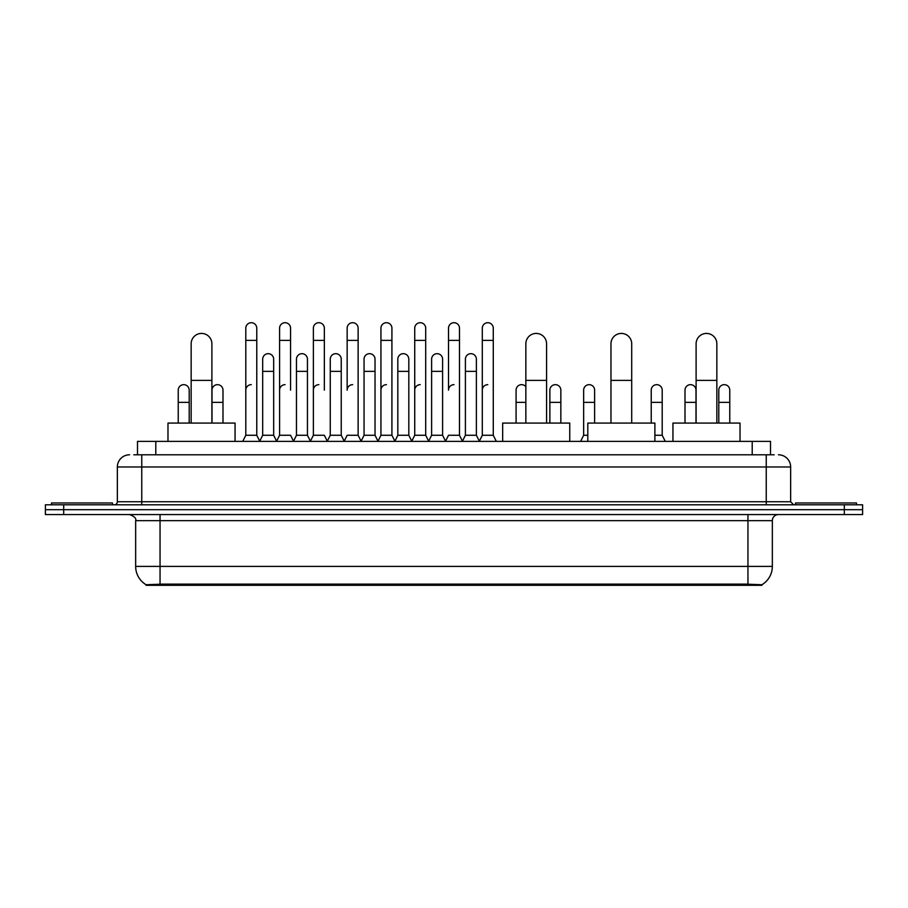 <?xml version="1.0" encoding="UTF-8"?>
<svg xmlns="http://www.w3.org/2000/svg" width="908" height="908" viewBox="0 0 908 908"><rect width="100%" height="100%" fill="white"/><g stroke="black" fill="none" stroke-linecap="round" stroke-linejoin="round"><path stroke-width="1.36" d="M133.828 454.794L141.762 454.794L133.828 454.794L137.494 454.794L137.494 441.379L770.506 441.379L770.506 454.794M761.971 585.297L146.029 585.297L146.029 584.707M135.655 566.399L160.046 566.399L160.046 520.659L135.655 520.659L135.655 566.399A21.349 21.349 0 0 0 146.097 584.741L162.487 584.116L745.513 584.116L761.903 584.741A21.349 21.349 0 0 0 772.345 566.399L772.345 520.659A6.095 6.095 0 0 1 778.44 514.564M862.6 514.564L862.6 509.683L45.4 509.683L45.4 514.564L63.696 514.564L63.696 509.683L45.4 509.683L45.4 504.803L63.696 504.803L63.696 509.683L862.6 509.683L862.6 514.564L63.696 514.564M129.56 454.794A12.201 12.201 0 0 0 117.359 466.984L117.359 501.749A3.053 3.053 0 0 1 114.317 504.803M778.44 454.794A12.201 12.201 0 0 1 790.641 466.984L141.762 466.984L141.762 454.794L774.172 454.794M790.641 466.984L790.641 501.749L793.683 504.803M862.6 504.803L862.6 509.683L862.6 504.803L63.696 504.803M112.478 504.803L112.478 502.975L51.495 502.975L51.495 504.803M856.505 504.803L856.505 502.975L795.521 502.975L795.521 504.803M191.157 423.083L191.157 343.803A10.363 10.363 0 0 1 201.519 333.429A10.363 10.363 0 0 1 211.893 343.803A10.363 10.363 0 0 0 201.519 333.429M211.893 423.083L211.893 343.803M235.059 441.379L235.059 423.083L167.98 423.083L167.98 441.379M525.846 423.083L525.846 343.803A10.363 10.363 0 0 1 536.208 333.429A10.363 10.363 0 0 1 546.571 343.803A10.363 10.363 0 0 0 536.208 333.429M546.571 423.083L546.571 343.803M569.747 441.379L569.747 423.083L502.669 423.083L502.669 441.379M610.97 423.083L610.97 343.803A10.363 10.363 0 0 1 621.344 333.429A10.363 10.363 0 0 1 631.707 343.803A10.363 10.363 0 0 0 621.344 333.429M631.707 423.083L631.707 343.803M654.884 441.379L654.884 423.083L587.805 423.083L587.805 441.379M696.107 423.083L696.107 343.803A10.363 10.363 0 0 1 706.481 333.429A10.363 10.363 0 0 1 716.843 343.803A10.363 10.363 0 0 0 706.481 333.429M716.843 423.083L716.843 343.803M740.02 441.379L740.02 423.083L672.942 423.083L672.942 441.379M242.742 441.379L245.796 435.272L256.771 435.272L259.824 441.379M256.771 435.272L256.771 328.185A5.493 5.493 0 0 0 251.289 322.703A5.493 5.493 0 0 1 251.629 322.715M245.796 435.272L245.796 340.386L256.771 340.386M245.796 340.386L245.796 328.185A5.493 5.493 0 0 1 251.289 322.703M276.531 441.379L279.585 435.272L290.56 435.272L293.613 441.379M290.56 390.145L290.56 328.185A5.493 5.493 0 0 0 285.067 322.703A5.493 5.493 0 0 1 285.418 322.715M279.585 435.272L279.585 340.386L290.56 340.386M279.585 340.386L279.585 328.185A5.493 5.493 0 0 1 285.067 322.703M310.32 441.379L313.374 435.272L324.349 435.272L327.391 441.379M324.349 390.145L324.349 328.185A5.493 5.493 0 0 0 318.856 322.703A5.493 5.493 0 0 1 319.196 322.715M313.374 435.272L313.374 340.386L324.349 340.386M313.374 340.386L313.374 328.185A5.493 5.493 0 0 1 318.856 322.703M344.109 441.379L347.151 435.272L358.127 435.272L361.18 441.379M358.127 435.272L358.127 328.185A5.493 5.493 0 0 0 352.644 322.703A5.493 5.493 0 0 1 352.985 322.715M352.644 384.663A5.493 5.493 0 0 0 347.151 390.145L347.151 340.386L358.127 340.386M347.151 340.386L347.151 328.185A5.493 5.493 0 0 1 352.644 322.703M377.887 441.379L380.94 435.272L391.916 435.272L394.969 441.379M391.916 435.272L391.916 328.185A5.493 5.493 0 0 0 386.433 322.703A5.493 5.493 0 0 1 386.774 322.715M380.94 435.272L380.94 340.386L391.916 340.386M380.94 340.386L380.94 328.185A5.493 5.493 0 0 1 386.433 322.703M411.676 441.379L414.729 435.272L425.704 435.272L428.758 441.379M425.704 435.272L425.704 328.185A5.493 5.493 0 0 0 420.211 322.703A5.493 5.493 0 0 1 420.563 322.715M414.729 435.272L414.729 340.386L425.704 340.386M414.729 340.386L414.729 328.185A5.493 5.493 0 0 1 420.211 322.703M445.465 441.379L448.507 435.272L459.493 435.272L462.535 441.379M459.493 435.272L459.493 328.185A5.493 5.493 0 0 0 454 322.703A5.493 5.493 0 0 1 454.341 322.715M454 384.663A5.493 5.493 0 0 0 448.507 390.145L448.507 340.386L459.493 340.386M448.507 340.386L448.507 328.185A5.493 5.493 0 0 1 454 322.703M479.242 441.379L482.296 435.272L493.271 435.272L496.324 441.379L493.271 435.272L493.271 328.185A5.493 5.493 0 0 0 487.789 322.703A5.493 5.493 0 0 1 488.129 322.715M462.444 441.197L465.407 435.272L476.382 435.272L479.345 441.197L482.296 435.272L482.296 340.386L493.271 340.386M482.296 340.386L482.296 328.185A5.493 5.493 0 0 1 487.789 322.703M259.733 441.197L262.684 435.272L273.671 435.272L276.622 441.197M273.671 435.272L273.671 359.171A5.493 5.493 0 0 0 268.518 353.689A5.493 5.493 0 0 1 273.671 359.171M262.684 435.272L262.684 371.361L273.671 371.361M262.684 371.361L262.684 359.171A5.493 5.493 0 0 1 268.518 353.689M293.522 441.197L296.473 435.272L307.449 435.272L310.411 441.197M307.449 435.272L307.449 359.171A5.493 5.493 0 0 0 302.307 353.689A5.493 5.493 0 0 1 307.449 359.171M296.473 435.272L296.473 371.361L307.449 371.361M296.473 371.361L296.473 359.171A5.493 5.493 0 0 1 302.307 353.689M327.3 441.197L330.262 435.272L341.238 435.272L344.2 441.197M341.238 435.272L341.238 359.171A5.493 5.493 0 0 0 336.096 353.689A5.493 5.493 0 0 1 341.238 359.171M330.262 435.272L330.262 371.361L341.238 371.361M330.262 371.361L330.262 359.171A5.493 5.493 0 0 1 336.096 353.689M361.089 441.197L364.051 435.272L375.027 435.272L377.978 441.197M375.027 435.272L375.027 359.171A5.493 5.493 0 0 0 369.885 353.689A5.493 5.493 0 0 1 375.027 359.171M364.051 435.272L364.051 371.361L375.027 371.361M364.051 371.361L364.051 359.171A5.493 5.493 0 0 1 369.885 353.689M394.878 441.197L397.829 435.272L408.816 435.272L411.767 441.197M408.816 435.272L408.816 359.171A5.493 5.493 0 0 0 403.663 353.689A5.493 5.493 0 0 1 408.816 359.171M397.829 435.272L397.829 371.361L408.816 371.361M397.829 371.361L397.829 359.171A5.493 5.493 0 0 1 403.663 353.689M428.655 441.197L431.618 435.272L442.593 435.272L445.556 441.197M442.593 435.272L442.593 359.171A5.493 5.493 0 0 0 437.452 353.689A5.493 5.493 0 0 1 442.593 359.171M431.618 435.272L431.618 371.361L442.593 371.361M431.618 371.361L431.618 359.171A5.493 5.493 0 0 1 437.452 353.689M476.382 435.272L476.382 359.171A5.493 5.493 0 0 0 471.241 353.689A5.493 5.493 0 0 1 476.382 359.171M465.407 435.272L465.407 371.361L476.382 371.361M465.407 371.361L465.407 359.171A5.493 5.493 0 0 1 471.241 353.689M189.204 423.083L189.204 390.145A5.493 5.493 0 0 0 184.063 384.674A5.493 5.493 0 0 1 189.204 390.145M178.229 423.083L178.229 402.346L189.204 402.346M178.229 402.346L178.229 390.145A5.493 5.493 0 0 1 184.063 384.674M222.993 423.083L222.993 390.145A5.493 5.493 0 0 0 217.841 384.674A5.493 5.493 0 0 1 222.993 390.145M212.007 423.083L212.007 402.346L222.993 402.346M212.007 402.346L212.007 390.145A5.493 5.493 0 0 1 217.841 384.674M245.796 390.145A5.493 5.493 0 0 1 251.289 384.663M279.585 390.145A5.493 5.493 0 0 1 285.067 384.663M313.374 390.145A5.493 5.493 0 0 1 318.856 384.663M380.94 390.145A5.493 5.493 0 0 1 386.433 384.663M414.729 390.145A5.493 5.493 0 0 1 420.211 384.663M482.296 390.145A5.493 5.493 0 0 1 487.789 384.663M516.084 423.083L516.084 402.346L525.846 402.346M516.084 402.346L516.084 390.145A5.493 5.493 0 0 1 525.846 386.695A5.493 5.493 0 0 0 521.918 384.674M560.849 423.083L560.849 390.145A5.493 5.493 0 0 0 555.707 384.674A5.493 5.493 0 0 1 560.849 390.145M549.873 423.083L549.873 402.346L560.849 402.346M549.873 402.346L549.873 390.145A5.493 5.493 0 0 1 555.707 384.674M580.609 441.379L583.651 435.272L587.805 435.272M594.626 423.083L594.626 390.145A5.493 5.493 0 0 0 589.485 384.674A5.493 5.493 0 0 1 594.626 390.145M583.651 435.272L583.651 402.346L594.626 402.346M583.651 402.346L583.651 390.145A5.493 5.493 0 0 1 589.485 384.674M654.884 435.272L662.204 435.272L665.258 441.379M662.204 435.272L662.204 390.145A5.493 5.493 0 0 0 657.063 384.674A5.493 5.493 0 0 1 662.204 390.145M651.229 423.083L651.229 402.346L662.204 402.346M651.229 402.346L651.229 390.145A5.493 5.493 0 0 1 657.063 384.674M695.993 423.083L695.993 390.145A5.493 5.493 0 0 0 690.84 384.674A5.493 5.493 0 0 1 695.993 390.145M685.007 423.083L685.007 402.346L695.993 402.346M685.007 402.346L685.007 390.145A5.493 5.493 0 0 1 690.84 384.674M729.771 423.083L729.771 390.145A5.493 5.493 0 0 0 724.629 384.674A5.493 5.493 0 0 1 729.771 390.145M718.795 423.083L718.795 402.346L729.771 402.346M718.795 402.346L718.795 390.145A5.493 5.493 0 0 1 724.629 384.674M745.513 585.297L745.513 584.116M162.487 585.297L162.487 584.116M155.79 454.794L155.79 441.379M752.21 454.794L752.21 441.379M747.954 514.564L747.954 520.659L160.046 520.659L160.046 514.564M772.345 520.659L747.954 520.659L747.954 566.399L772.345 566.399M747.954 584.241L747.954 566.399L160.046 566.399L160.046 584.241M844.304 514.564L844.304 504.803M141.762 504.803L141.762 466.984L117.359 466.984M117.359 501.749L790.641 501.749M766.239 454.794L766.239 504.803M191.157 380.395L211.893 380.395M525.846 380.395L546.571 380.395M610.97 380.395L631.707 380.395M696.107 380.395L716.843 380.395M135.655 520.659C136.518 518.491 134.475 516.459 129.56 514.564"/></g></svg>
